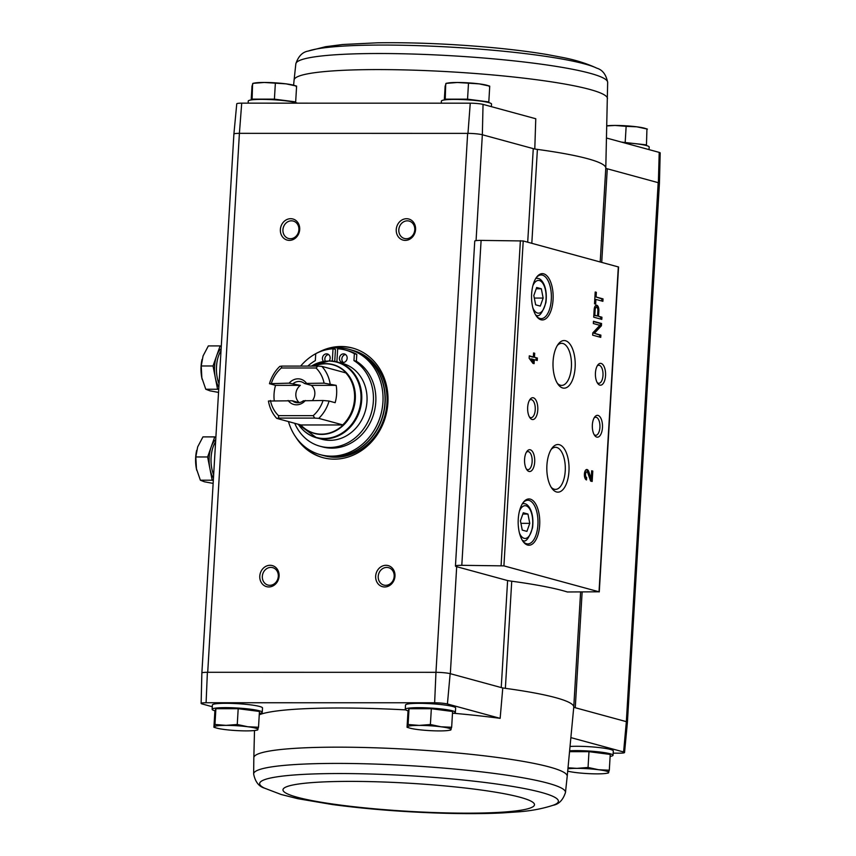 <?xml version="1.0" encoding="UTF-8"?>
<svg xmlns="http://www.w3.org/2000/svg" width="856" height="856" viewBox="0 0 856 856"><rect width="100%" height="100%" fill="white"/><g stroke="black" fill="none" stroke-linecap="round" stroke-linejoin="round"><path stroke-width="1.28" d="M241.713 103.159A9.855 1.102 -176.6 0 0 236.759 103.811L233.891 134.071A10.925 1.22 3.4 0 1 239.402 133.343L241.713 103.159L470.254 103.191L467.975 133.376L239.734 133.343A10.914 1.22 -176.6 0 0 233.891 134.082A10.925 1.22 3.4 0 0 233.891 134.114M476.064 240.622L482.345 134.756L483.041 104.389A9.855 1.102 -176.6 0 0 470.254 103.191M483.041 104.389L535.77 118.749L534.786 149.04M600.206 261.936L605.791 168.033A13.097 1.455 -176.6 0 0 607.279 168.793L658.371 182.713L659.216 152.389L606.519 138.03M507.608 580.539L501.242 687.571A13.097 1.455 -176.6 0 0 505.372 688.331A159.398 17.773 -176.6 0 0 502.772 687.989L450.16 673.651A10.925 1.22 -176.6 0 0 435.961 672.324L467.644 133.376A10.914 1.22 -176.6 0 1 482.345 134.756L533.267 148.634A13.097 1.455 -176.6 0 0 537.397 149.393A159.398 17.773 -176.6 0 1 605.791 168.033L607.664 82.369C606.112 74.59 602.506 69.871 596.857 68.191L596.857 68.191A149.639 16.681 3.4 0 0 453.284 47.273A149.639 16.681 3.4 0 0 308.246 51.05L325.58 46.706L342.678 44.512L377.464 42.8C411.875 42.319 448.608 43.784 487.685 47.198C510.048 49.199 529.95 51.66 547.391 54.591L563.077 57.555C575.532 59.974 586.799 63.515 596.857 68.191M570.032 746.453A25.113 2.803 3.4 0 1 597.595 747.395A25.113 2.803 3.4 0 1 613.303 750.937L613.046 755.27A25.113 2.803 3.4 0 1 610.125 756.394M570.877 737.615L623.596 751.975A9.855 1.102 -176.6 0 1 624.548 752.52L627.416 722.261A10.925 1.22 -176.6 0 0 626.346 721.651L623.596 751.975M624.548 752.52A9.855 1.102 -176.6 0 1 619.594 753.173L613.174 753.173M254.5 730.532L253.836 757.71A156.958 17.495 -176.6 0 1 373.334 747.748A156.958 17.495 -176.6 0 1 549.359 766.976A156.958 17.495 -176.6 0 1 567.207 776.328L573.755 707.152A159.398 17.773 -176.6 0 0 573.766 706.97A13.097 1.455 -176.6 0 0 575.264 707.73L573.745 707.323M502.772 687.989L500.15 718.345L447.421 703.974A9.855 1.102 -176.6 0 0 434.634 702.776L206.093 702.744A9.855 1.102 -176.6 0 0 201.128 703.407A9.855 1.102 -176.6 0 0 202.091 703.942L212.277 706.724M447.421 703.974L450.16 673.651M626.346 721.651L658.189 182.67A10.914 1.22 -176.6 0 1 659.43 183.312A10.925 1.22 -176.6 0 0 658.371 182.713M582.123 592.192L575.264 707.73L626.175 721.608M258.512 727.236L259.454 711.454L238.193 708.704L215.894 708.693L214.856 711.454L213.914 727.236L214.963 724.476L226.059 725.374L237.262 724.486L247.833 726.755L258.512 727.236L257.474 729.986M451.658 727.268L452.589 711.486L431.338 708.725L409.029 708.725L407.991 711.475L407.049 727.258L408.098 724.508L419.194 725.407L430.397 724.508L440.968 726.787L451.658 727.268L450.609 730.018M588.982 751.675L588.051 767.458L598.622 769.737L609.301 770.218L610.242 754.436L588.982 751.675L569.54 751.675M659.43 183.355A10.925 1.22 -176.6 0 0 659.441 183.302L660.179 152.914A9.855 1.102 -176.6 0 0 659.216 152.389M482.174 134.713A10.925 1.22 -176.6 0 0 467.975 133.376M435.618 672.324L207.719 672.292L239.402 133.343M456.687 566.693L506.741 580.325A13.097 1.455 -176.6 0 0 510.968 581.106A160.275 17.869 -176.6 0 1 567.357 591.978L599.018 591.796L503.917 565.88L461.801 565.313A10.914 1.22 -176.6 0 0 455.445 566.041A10.914 1.22 -176.6 0 0 456.687 566.693L450.331 673.693M319.02 352.03A56.774 49.819 105.2 0 1 341.03 346.509A56.774 49.819 105.2 0 1 352.608 348.06A56.774 49.819 105.2 0 1 385.746 415.93A56.774 49.819 105.2 0 1 322.755 457.607A56.774 49.819 105.2 0 1 295.823 437.149M270.089 565.292A10.914 9.576 105.2 0 1 277.483 581.534A10.914 9.576 105.2 0 1 260.759 581.534A10.914 9.576 105.2 0 1 270.089 565.292M290.676 218.697A10.914 9.576 105.2 0 1 298.081 234.951A10.914 9.576 105.2 0 1 281.346 234.951A10.914 9.576 105.2 0 1 290.676 218.697M406.557 218.719A10.914 9.576 105.2 0 1 413.962 234.961A10.914 9.576 105.2 0 1 397.227 234.961A10.914 9.576 105.2 0 1 406.557 218.719M385.97 565.302A10.914 9.576 105.2 0 1 393.364 581.556A10.914 9.576 105.2 0 1 376.64 581.545A10.914 9.576 105.2 0 1 385.97 565.302M408.226 710.855A25.113 2.803 3.4 0 1 408.119 710.822A25.113 2.803 3.4 0 1 405.263 709.346L405.519 705.012A25.113 2.803 3.4 0 1 430.75 703.707A25.113 2.803 3.4 0 1 455.649 707.987L455.392 712.32A25.113 2.803 3.4 0 1 452.471 713.444M215.091 710.833A25.113 2.803 3.4 0 1 214.984 710.801A25.113 2.803 3.4 0 1 212.128 709.314L212.384 704.98A25.113 2.803 3.4 0 1 237.615 703.675A25.113 2.803 3.4 0 1 262.514 707.966L262.257 712.288A25.113 2.803 3.4 0 1 259.336 713.412M500.15 718.345A158.339 17.644 -176.6 0 0 453.498 713.262M405.648 709.881A158.339 17.644 -176.6 0 0 259.261 714.771M201.128 703.407L201.866 673.019A10.925 1.22 3.4 0 1 207.387 672.292L207.719 672.292A10.914 1.22 -176.6 0 0 207.387 672.292L206.093 702.744M435.961 672.324L434.634 702.776M595.648 304.094L595.926 299.418L602.881 301.312L603.02 298.883L596.065 296.989L596.343 292.313L595.209 292.003L594.513 303.794L595.648 304.094M593.722 317.18L601.8 319.384L601.928 317.212L598.537 316.292L598.858 310.921A5.061 2.365 90 0 0 596.514 305.207A5.061 2.365 90 0 0 594.16 309.637L593.722 317.18M592.652 335.156L600.73 337.36L600.869 335.103L594.353 333.326L601.426 325.751L601.554 323.493L593.476 321.289L593.336 323.547L599.853 325.323L592.78 332.898L592.652 335.156M534.08 363.661L534.315 359.68L537.236 360.472L537.375 358.043L534.465 357.252L534.7 353.271L533.566 352.961L533.331 356.941L529.286 355.839L529.147 358.268L532.956 363.361L534.08 363.661M586.51 479.938L586.66 477.509A2.793 1.305 90 0 1 585.515 474.556A2.793 1.305 90 0 1 586.82 471.945A2.793 1.305 90 0 1 587.869 473.079L590.608 481.051L592.17 481.479L592.791 471.078L591.657 470.768L591.196 478.622L588.789 471.635A5.243 2.45 90 0 0 586.82 469.495A5.243 2.45 90 0 0 584.38 474.406A5.243 2.45 90 0 0 586.51 479.938M543.71 273.834A23.144 10.796 90 0 0 536.659 277.13A23.144 10.796 90 0 0 536.648 316.463A23.144 10.796 90 0 0 552.527 304.543A23.144 10.796 90 0 0 543.71 273.834M530.324 499.123A23.144 10.796 90 0 0 523.273 502.419A23.144 10.796 90 0 0 523.262 541.741A23.144 10.796 90 0 0 539.141 529.821A23.144 10.796 90 0 0 530.324 499.123M530.281 449.796A10.914 5.093 90 0 0 526.954 451.347A10.914 5.093 90 0 0 526.954 469.901A10.914 5.093 90 0 0 534.433 464.284A10.914 5.093 90 0 0 530.281 449.796M533.374 397.805A10.914 5.093 90 0 0 530.046 399.367A10.914 5.093 90 0 0 530.035 417.921A10.914 5.093 90 0 0 537.525 412.292A10.914 5.093 90 0 0 533.374 397.805M559.343 444.703A23.818 11.117 90 0 0 552.077 448.095A23.818 11.117 90 0 0 552.067 488.573A23.818 11.117 90 0 0 568.405 476.3A23.818 11.117 90 0 0 559.343 444.703M565.516 340.731A23.818 11.117 90 0 0 558.251 344.123A23.818 11.117 90 0 0 558.251 384.601A23.818 11.117 90 0 0 574.579 372.328A23.818 11.117 90 0 0 565.516 340.731M598.044 415.428A10.914 5.093 90 0 0 594.717 416.99A10.914 5.093 90 0 0 594.717 435.533A10.914 5.093 90 0 0 602.207 429.915A10.914 5.093 90 0 0 598.044 415.428M601.137 363.447A10.914 5.093 90 0 0 597.809 364.998A10.914 5.093 90 0 0 597.809 383.552A10.914 5.093 90 0 0 605.288 377.924A10.914 5.093 90 0 0 601.137 363.447M599.264 591.924L618.567 266.997L523.219 240.964L481.104 240.397A10.914 1.22 -176.6 0 0 474.748 241.125L455.445 566.041M597.199 382.611A9.031 4.216 90 0 0 598.815 383.295A9.031 4.216 90 0 0 603.02 374.842A9.031 4.216 90 0 0 599.35 365.319A9.031 4.216 90 0 0 598.826 365.245A9.031 4.216 90 0 0 597.199 365.94M594.107 434.591A9.031 4.216 90 0 0 595.733 435.287A9.031 4.216 90 0 0 599.938 426.834A9.031 4.216 90 0 0 596.268 417.311A9.031 4.216 90 0 0 595.733 417.236A9.031 4.216 90 0 0 594.118 417.931M557.363 383.285A21.047 9.823 90 0 0 561.493 385.403A21.047 9.823 90 0 0 571.455 365.865A21.047 9.823 90 0 0 562.895 343.481A21.047 9.823 90 0 0 561.504 343.32A21.047 9.823 90 0 0 557.363 345.428M551.178 487.267A21.047 9.823 90 0 0 555.319 489.386A21.047 9.823 90 0 0 565.281 469.837A21.047 9.823 90 0 0 556.721 447.453A21.047 9.823 90 0 0 555.319 447.292A21.047 9.823 90 0 0 551.189 449.411M529.436 416.979A9.031 4.216 90 0 0 531.052 417.664A9.031 4.216 90 0 0 535.257 409.211A9.031 4.216 90 0 0 531.587 399.688A9.031 4.216 90 0 0 531.052 399.613A9.031 4.216 90 0 0 529.436 400.308M526.344 468.96A9.031 4.216 90 0 0 527.959 469.655A9.031 4.216 90 0 0 532.165 461.202A9.031 4.216 90 0 0 528.494 451.668A9.031 4.216 90 0 0 527.97 451.604A9.031 4.216 90 0 0 526.344 452.289M522.256 530.11L526.922 531.383L529.768 523.348L527.949 514.049L523.284 512.776L520.437 520.812L522.256 530.11M522.845 541.153A21.839 10.186 90 0 0 527.799 543.913A21.839 10.186 90 0 0 537.975 523.455A21.839 10.186 90 0 0 529.094 500.418A21.839 10.186 90 0 0 527.81 500.246A21.839 10.186 90 0 0 522.856 502.996M535.642 304.822L540.307 306.095L543.153 298.07L541.334 288.772L536.669 287.498L533.823 295.523L535.642 304.822M536.231 315.875A21.839 10.186 90 0 0 541.185 318.635A21.839 10.186 90 0 0 551.36 298.177A21.839 10.186 90 0 0 542.479 275.14A21.839 10.186 90 0 0 541.195 274.958A21.839 10.186 90 0 0 536.241 277.719M591.036 481.168L591.186 478.622L590.03 478.622L587.633 471.635A5.243 2.45 90 0 0 586.242 469.644M585.408 479.018L585.493 477.509L586.66 477.509M586.82 471.945L585.665 471.945A2.793 1.305 90 0 0 584.391 474.074M584.391 475.401A2.793 1.305 90 0 0 585.493 477.509M591.635 471.078L592.791 471.078M533.17 359.68L534.315 359.68M532.946 363.351L533.192 359.37L531.608 358.942L533.095 360.932L531.94 360.932L530.452 358.942L531.608 358.942M536.091 360.162L536.22 358.043L537.375 358.043M536.22 358.043L534.465 357.252M533.556 353.271L534.7 353.271M533.309 357.252L529.275 356.15M599.596 337.05L599.714 335.103L600.869 335.103M599.714 335.103L594.353 333.326M593.197 333.326L600.27 325.751L601.426 325.751M600.27 325.751L600.398 323.493L601.554 323.493M600.398 323.493L593.454 321.599M600.666 319.074L600.773 317.212L601.928 317.212M600.773 317.212L598.537 316.292M594.813 315.276L597.563 316.025L597.884 310.653A2.975 1.38 90 0 0 596.514 307.304A2.975 1.38 90 0 0 595.134 309.904L594.813 315.276L593.829 315.276M593.829 315.318L597.563 316.025M596.514 307.304L595.348 307.304A2.975 1.38 90 0 0 594.353 308.224M597.509 308.224A5.061 2.365 90 0 0 595.937 305.367M594.77 299.418L595.926 299.418M601.736 301.002L601.864 298.883L603.02 298.883M601.864 298.883L596.065 296.989M595.198 292.313L596.343 292.313M534.315 298.07L543.153 298.07M536.22 288.772L541.334 288.772M520.93 523.348L529.768 523.348M522.834 514.049L527.949 514.049M580.593 592.202L573.766 706.97A159.398 17.773 -176.6 0 0 505.372 688.331L511.738 581.213M386.73 567.421A9.031 7.918 105.2 0 1 388.57 567.667A9.031 7.918 105.2 0 1 393.846 578.453A9.031 7.918 105.2 0 1 383.83 585.087A9.031 7.918 105.2 0 1 378.331 575.328A9.031 7.918 105.2 0 1 386.73 567.421M407.328 220.837A9.031 7.918 105.2 0 1 409.168 221.083A9.031 7.918 105.2 0 1 414.432 231.869A9.031 7.918 105.2 0 1 404.417 238.492A9.031 7.918 105.2 0 1 398.928 228.734A9.031 7.918 105.2 0 1 407.328 220.837M291.447 220.816A9.031 7.918 105.2 0 1 293.287 221.062A9.031 7.918 105.2 0 1 298.551 231.858A9.031 7.918 105.2 0 1 288.536 238.482A9.031 7.918 105.2 0 1 283.047 228.723A9.031 7.918 105.2 0 1 291.447 220.816M270.849 567.4A9.031 7.918 105.2 0 1 272.69 567.646A9.031 7.918 105.2 0 1 277.965 578.442A9.031 7.918 105.2 0 1 267.949 585.065A9.031 7.918 105.2 0 1 262.45 575.307A9.031 7.918 105.2 0 1 270.849 567.4M328.115 348.948A56.774 49.819 105.2 0 1 342.036 346.787A56.774 49.819 105.2 0 1 353.111 348.199M323.258 457.746A56.774 49.819 105.2 0 1 302.104 444.414M221.511 708.704A18.95 2.108 3.4 0 1 237.433 708.704M238.952 708.8A18.95 2.108 3.4 0 1 253.483 710.683M212.128 709.314A25.113 2.803 3.4 0 1 237.358 708.008A25.113 2.803 3.4 0 1 262.257 712.288M414.646 708.725A18.95 2.108 3.4 0 1 430.568 708.725M432.087 708.832A18.95 2.108 3.4 0 1 446.618 710.705M405.263 709.346A25.113 2.803 3.4 0 1 430.493 708.04A25.113 2.803 3.4 0 1 455.392 712.32M572.3 751.675A18.95 2.108 3.4 0 1 588.222 751.675M589.741 751.782A18.95 2.108 3.4 0 1 604.272 753.665M569.625 750.798A25.113 2.803 3.4 0 1 597.231 751.718A25.113 2.803 3.4 0 1 613.046 755.27M609.301 770.218L608.263 772.968M568.02 767.779L576.848 768.356L588.051 767.458M567.924 768.806A21.839 2.429 3.4 0 1 576.848 768.356A21.839 2.429 3.4 0 1 598.622 769.737A21.839 2.429 3.4 0 1 608.734 772.487A21.839 2.429 3.4 0 1 606.69 773.3A21.839 2.429 3.4 0 1 597.06 773.867A21.839 2.429 3.4 0 1 575.275 772.487A21.839 2.429 3.4 0 1 567.699 771.128M431.338 708.725L430.397 724.508M409.029 708.725L408.098 724.508M407.049 727.258L407.52 726.776A21.839 2.429 3.4 0 1 419.194 725.407A21.839 2.429 3.4 0 1 440.968 726.787A21.839 2.429 3.4 0 1 451.08 729.537A21.839 2.429 3.4 0 1 449.036 730.35A21.839 2.429 3.4 0 1 439.406 730.917A21.839 2.429 3.4 0 1 417.621 729.537A21.839 2.429 3.4 0 1 409.446 727.996A21.839 2.429 3.4 0 1 407.52 726.776M213.914 727.236L214.385 726.755A21.839 2.429 3.4 0 1 226.059 725.374A21.839 2.429 3.4 0 1 247.833 726.755A21.839 2.429 3.4 0 1 257.945 729.515A21.839 2.429 3.4 0 1 255.901 730.328A21.839 2.429 3.4 0 1 246.271 730.885A21.839 2.429 3.4 0 1 224.486 729.505A21.839 2.429 3.4 0 1 216.301 727.975A21.839 2.429 3.4 0 1 214.385 726.755M215.894 708.693L214.963 724.476M238.193 708.704L237.262 724.486M280.896 100.312A19.613 2.183 -176.6 0 0 266.077 99.435M295.438 102.517L295.673 101.896L274.412 99.146L252.113 99.146L251.846 99.842M297.374 103.159A25.113 2.803 -176.6 0 0 295.534 102.549A25.113 2.803 -176.6 0 0 267.425 99.478A25.113 2.803 -176.6 0 0 248.261 101.062L248.133 103.159M631.685 143.294A19.613 2.183 -176.6 0 0 623.478 142.642M646.216 145.499L646.462 144.878L621.552 142.117M649.03 149.607L649.18 147.018A25.113 2.803 -176.6 0 0 646.323 145.531A25.113 2.803 -176.6 0 0 623.65 142.695M474.042 100.345A19.613 2.183 -176.6 0 0 459.212 99.467M488.573 102.549L488.808 101.928L467.547 99.168L445.248 99.168L444.981 99.863M491.376 106.658L491.537 104.058A25.113 2.803 -176.6 0 0 488.68 102.581A25.113 2.803 -176.6 0 0 460.56 99.499A25.113 2.803 -176.6 0 0 441.396 101.083L441.279 103.18M444.318 99.959L445.141 86.135L446.19 83.385L457.393 82.486L479.167 83.867L489.739 86.146L489.279 86.627M488.808 101.928L489.739 86.146M467.547 99.168L468.489 83.385M445.248 99.168L445.719 83.867M489.685 86.114L487.353 85.407A21.839 2.429 -176.6 0 0 479.167 83.867A21.839 2.429 -176.6 0 0 457.393 82.486A21.839 2.429 -176.6 0 0 447.763 83.053L446.062 83.353M646.462 144.878L646.922 129.577M625.201 142.128L626.143 126.346L636.821 126.816L647.393 129.096M606.808 125.939L615.036 125.447L626.143 126.346M647.339 129.074L645.007 128.357A21.839 2.429 -176.6 0 0 636.821 126.816A21.839 2.429 -176.6 0 0 615.036 125.447A21.839 2.429 -176.6 0 0 606.808 125.8M251.183 99.938L252.006 86.114L253.044 83.364L264.247 82.465L286.032 83.845L296.604 86.114L296.133 86.595M295.673 101.896L296.604 86.114M274.412 99.146L275.354 83.364M252.113 99.146L252.574 83.835M296.55 86.092L294.218 85.375A21.839 2.429 -176.6 0 0 286.032 83.845A21.839 2.429 -176.6 0 0 264.247 82.465A21.839 2.429 -176.6 0 0 254.617 83.021L252.927 83.332M300.338 385.361L275.536 385.35L269.469 383.702L289.135 383.156L300.338 385.361A10.732 9.416 -74.8 0 0 299.236 402.63M275.536 385.35A35.374 31.041 -74.8 0 0 274.209 400.48M323.054 400.49A31.009 27.21 105.2 0 1 313.189 415.652L278.5 415.642L278.703 418.092L276.713 418.359A35.374 31.041 105.2 0 1 268.442 401.036L292.313 400.779A10.732 9.416 105.2 0 0 295.534 402.481A10.732 9.416 105.2 0 0 303.356 400.779L323.054 400.49L329.079 401.036L335.145 402.695A35.374 31.041 -74.8 0 0 336.173 385.361L311.381 385.361L304.394 383.456L324.082 383.156L336.173 385.361M292.313 400.779L299.161 402.652M269.469 383.702A35.374 31.041 105.2 0 1 279.805 366.379L281.795 366.101L281.324 367.994L316.014 367.994L317.833 366.101L321.845 366.379L346.199 372.991A35.449 31.105 105.2 0 0 325.622 363.811A35.449 31.105 105.2 0 0 316.281 365.373A35.449 31.105 105.2 0 0 314.334 366.101M276.713 418.359L300.863 424.972A35.449 31.105 105.2 0 0 343.117 424.972L318.753 418.37L314.74 418.092L313.189 415.652M329.079 401.036A35.374 31.041 105.2 0 1 318.753 418.37M321.845 366.379A35.374 31.041 105.2 0 1 330.116 383.713M278.5 415.642A31.009 27.21 105.2 0 1 270.432 400.48M271.459 383.156A31.009 27.21 105.2 0 1 281.324 367.994M316.014 367.994A31.009 27.21 105.2 0 1 324.082 383.156M305.378 400.49A13.097 11.492 105.2 0 1 288.108 400.48M289.135 383.156A13.097 11.492 105.2 0 1 306.405 383.156M298.188 424.212L316.624 437.833L321.888 439.267A39.301 34.486 -74.8 0 0 365.501 410.409A39.301 34.486 -74.8 0 0 342.55 363.425L337.285 361.992A39.301 34.486 105.2 0 1 360.226 408.975A39.301 34.486 105.2 0 1 316.624 437.833A39.301 34.486 105.2 0 1 301.483 428.342M300.627 366.101A54.591 47.904 105.2 0 1 337.863 347.857A54.591 47.904 105.2 0 1 349.002 349.334A54.591 47.904 105.2 0 1 380.867 414.604A54.591 47.904 105.2 0 1 320.294 454.675A54.591 47.904 105.2 0 1 288.461 421.559M294.721 423.271A46.513 40.81 -74.8 0 0 319.994 446.222A46.513 40.81 -74.8 0 0 369.728 417.675A46.513 40.81 -74.8 0 0 353.956 360.611L356.385 361.275L356.791 354.373A49.787 43.688 -74.8 0 0 347.932 350.725L345.503 350.061A49.787 43.688 -74.8 0 0 337.66 348.777L336.89 361.885M356.385 361.275A46.513 40.81 105.2 0 1 372.157 418.338A46.513 40.81 105.2 0 1 322.423 446.885L319.994 446.222M334.739 361.414L335.456 349.441L333.027 348.777A49.787 43.688 -74.8 0 0 315.736 353.71L315.329 360.601A46.513 40.81 -74.8 0 0 307.764 366.101M349.002 349.334L351.024 349.89A54.591 47.904 105.2 0 1 382.889 415.149A54.591 47.904 105.2 0 1 322.316 455.232L320.294 454.675M353.036 350.436A54.591 47.904 105.2 0 1 384.9 415.695A54.591 47.904 105.2 0 1 324.338 455.777L322.519 455.285A54.591 47.904 105.2 0 1 322.423 455.253L322.519 455.285A54.591 47.904 105.2 0 0 383.081 415.203A54.591 47.904 105.2 0 0 351.217 349.944L351.12 349.911A54.591 47.904 105.2 0 1 351.217 349.944L353.036 350.436M332.299 361.061L333.027 348.777M353.956 360.611L354.363 353.721L356.791 354.373M354.363 353.721A49.787 43.688 -74.8 0 0 345.503 350.061M347.151 358.204A4.366 3.831 -74.8 0 0 344.433 353.988A4.366 3.831 -74.8 0 0 339.586 357.187A4.366 3.831 -74.8 0 0 342.132 362.409A4.366 3.831 -74.8 0 0 347.151 358.204M345.578 354.545A4.366 3.831 -74.8 0 0 342.015 357.851A4.366 3.831 -74.8 0 0 343.416 362.505M329.271 360.922A39.301 34.486 105.2 0 1 337.285 361.992L329.143 360.9A4.366 3.831 -74.8 0 0 330.149 358.193A4.366 3.831 -74.8 0 0 327.441 353.977A4.366 3.831 -74.8 0 0 322.99 356.171A4.366 3.831 -74.8 0 0 323.504 361.403M328.586 354.545A4.366 3.831 -74.8 0 0 325.291 361.136M317.833 366.101L281.795 366.101M343.117 424.972L300.863 424.972M314.74 418.092L278.703 418.092M312.504 400.49A10.732 9.416 -74.8 0 0 314.837 394.028A10.732 9.416 -74.8 0 0 311.381 385.361M293.341 383.456A10.732 9.416 105.2 0 1 301.173 381.755A10.732 9.416 105.2 0 1 304.394 383.456M215.733 439.674A21.839 10.186 90 0 0 211.175 446.928L214.738 436.892L215.883 437.202M213.315 480.526L212.17 480.216L209.891 468.585A21.839 10.186 90 0 0 213.454 478.044M207.623 456.965L211.175 446.928A21.839 10.186 90 0 0 209.891 468.585L207.623 456.965L195.821 456.954L196.463 469.013A21.839 10.186 90 0 0 196.762 470.361M215.605 441.921A21.839 10.186 90 0 0 213.647 474.77M212.17 480.216L200.368 480.205L204.477 481.8L213.144 483.394M214.738 436.892L202.947 436.892L197.661 446.918L195.821 456.954M196.645 450.406A21.839 10.186 90 0 0 196.463 451.262A21.839 10.186 90 0 0 196.377 468.585L200.368 480.205M221.137 348.692A21.839 10.186 90 0 0 216.579 355.946L220.142 345.91L221.287 346.22M218.719 389.544L217.574 389.234L215.295 377.603A21.839 10.186 90 0 0 218.858 387.073M213.026 365.983L216.579 355.946A21.839 10.186 90 0 0 215.295 377.603L213.026 365.983L201.224 365.983L201.866 378.042A21.839 10.186 90 0 0 202.166 379.379M221.009 350.949A21.839 10.186 90 0 0 219.061 383.788M217.574 389.234L205.772 389.234L209.881 390.817L218.548 392.412M220.142 345.91L208.35 345.91L203.065 355.946L201.224 365.983M202.059 359.424A21.839 10.186 90 0 0 201.866 360.28A21.839 10.186 90 0 0 201.781 377.603L205.772 389.234M527.703 242.184L533.267 148.634M601.725 262.343L607.279 168.793M503.917 565.88L523.219 240.964M599.018 591.796L618.321 266.869M461.801 565.313L481.104 240.397M501.081 565.613L520.384 240.686M519.496 533.202A16.382 7.64 90 0 0 531.897 529.575A16.382 7.64 90 0 0 526.066 505.832A16.382 7.64 90 0 0 519.496 510.946M524.268 503.67A18.565 8.656 90 0 0 523.177 503.521A18.565 8.656 90 0 0 522.481 503.574M522.47 540.575A18.565 8.656 90 0 0 523.166 540.639C525.991 542.34 529.115 538.06 532.539 527.81C534.486 511.481 528.056 503.906 524.707 503.724L522.513 503.521M532.881 307.925A16.382 7.64 90 0 0 545.283 304.287A16.382 7.64 90 0 0 539.451 280.554A16.382 7.64 90 0 0 532.881 285.669M537.654 278.382A18.565 8.656 90 0 0 536.562 278.232A18.565 8.656 90 0 0 535.867 278.296M535.856 315.297A18.565 8.656 90 0 0 536.552 315.361C539.376 317.062 542.501 312.782 545.925 302.532C547.872 286.204 541.441 278.628 538.092 278.446L535.899 278.232M587.633 471.635L588.789 471.635M597.873 310.921L598.858 310.921M594.15 309.904L595.134 309.904M531.811 243.297L537.397 149.393M567.207 776.328L565.474 792.485A156.199 17.409 -176.6 0 0 547.722 783.133A156.199 17.409 -176.6 0 0 372.339 763.991A156.199 17.409 -176.6 0 0 253.644 773.963L253.644 773.963C255.195 781.731 258.801 786.461 264.451 788.13L281.153 794.496L297.877 798.702L332.214 804.522C366.315 809.07 402.973 811.97 442.167 813.2C464.615 813.863 484.667 813.778 502.333 812.933L518.265 811.852C530.923 810.921 542.522 808.727 553.062 805.282L553.062 805.282A149.639 16.681 -176.6 0 0 541.377 792.421A149.639 16.681 -176.6 0 0 355.219 773.663A149.639 16.681 -176.6 0 0 264.451 788.13M520.17 797.289A125.993 14.049 -176.6 0 0 302.51 783.508A125.993 14.049 -176.6 0 0 403.508 811.028A125.993 14.049 -176.6 0 0 520.17 797.289M293.608 85.204L294.1 80.004A156.958 17.495 3.4 0 1 378.876 69.582A156.958 17.495 3.4 0 1 540.125 80.218A156.958 17.495 3.4 0 1 607.471 98.622M294.1 80.004L295.834 63.836A156.199 17.409 3.4 0 1 452.771 55.833A156.199 17.409 3.4 0 1 607.664 82.369M345.824 372.916A35.374 31.041 105.2 0 1 342.732 424.897M314.205 366.101A35.663 31.298 105.2 0 1 325.869 363.661A35.663 31.298 105.2 0 1 352.34 412.025A35.663 31.298 105.2 0 1 300.691 424.897M311.434 366.101A39.012 34.229 105.2 0 1 328.747 361.072A39.012 34.229 105.2 0 1 356.631 416.38A39.012 34.229 105.2 0 1 298.252 424.234M522.513 540.639L523.166 540.639M535.899 315.361L536.552 315.361M627.416 722.207L659.43 183.312M201.877 672.977L233.891 134.082M606.69 773.3L608.381 773M449.036 730.35L450.727 730.05M409.446 727.996L407.103 727.29M255.901 730.328L257.592 730.018M216.301 727.975L213.968 727.258M253.836 757.71L253.644 773.963M565.474 792.485C563.013 800.018 558.872 804.287 553.062 805.282M295.834 63.836C298.295 56.303 302.435 52.045 308.246 51.05M329.143 360.9L311.37 366.101"/></g></svg>
